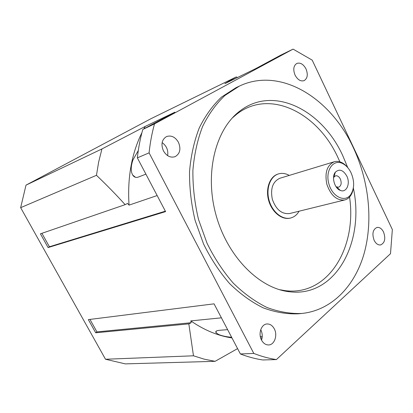<?xml version="1.0" encoding="UTF-8"?>
<svg xmlns="http://www.w3.org/2000/svg" width="413" height="413" viewBox="0 0 413 413"><rect width="100%" height="100%" fill="white"/><g stroke="black" fill="none" stroke-linecap="round" stroke-linejoin="round"><path stroke-width="0.62" d="M346.781 176.026C350.668 183.532 346.486 193.129 340.358 190.424C334.504 188.519 331.293 176.816 335.356 172.19C339.316 168.633 343.126 169.908 346.781 176.026M336.079 186.769L338.593 187.223C341.246 185.85 341.835 183.124 340.353 179.036C339.027 176.552 337.395 175.489 335.464 175.845L333.539 177.523M351.055 172.779C354.591 181.126 354.499 188.374 350.776 194.528C345.113 202.938 332.31 196.929 328.851 183.78C325.108 170.708 333.043 159.005 342.212 163.341C345.857 165.04 348.804 168.189 351.055 172.779M348.174 168.143C346.135 165.432 343.833 163.502 341.272 162.345C338.846 161.292 336.502 161.096 334.236 161.762C327.008 165.164 324.556 172.686 326.864 184.327C330.823 195.514 336.776 200.723 344.726 199.959C347.013 199.376 348.933 198.008 350.477 195.86C352.093 193.563 353.084 190.729 353.451 187.357M344.726 199.959L289.616 213.536C281.79 214.357 276.034 209.618 272.332 199.309C270.247 188.555 272.776 181.534 279.921 178.246L334.236 161.762M299.089 211.203C296.993 214.827 294.159 217.099 290.582 218.012C282.301 220.114 272.219 211.941 269.054 200.207C265.781 188.509 270.272 176.325 278.465 173.904C282.007 172.861 285.605 173.367 289.255 175.411M290.582 218.012L290.138 218.121C281.852 220.222 271.775 212.055 268.615 200.331C265.342 188.638 269.834 176.465 278.026 174.038L278.465 173.904M374.152 240.351C371.865 233.732 372.825 229.421 377.028 227.413C379.624 227.109 381.798 228.647 383.548 232.023C385.84 238.668 384.844 242.973 380.574 244.945C378.029 245.203 375.892 243.67 374.152 240.351M167.642 155.649C168.411 150.208 166.568 145.861 162.123 142.604M163.45 150.9C160.76 144.302 161.803 139.517 166.568 136.543C171.292 135.066 175.251 136.977 178.437 142.279C181.142 148.974 180.016 153.781 175.071 156.687C170.466 158.009 166.594 156.078 163.45 150.9M261.537 340.1C262.678 336.528 262.41 333.059 260.732 329.693M261.548 340.121C257.991 333.761 261.305 324.128 266.994 323.968C270.019 323.869 272.451 325.49 274.294 328.825C277.835 335.191 274.485 344.932 268.636 344.948C265.714 344.969 263.349 343.358 261.548 340.121M295.083 75.161C292.91 69.596 293.493 65.677 296.833 63.421C300.339 62.348 303.39 64.17 305.987 68.888C308.165 74.495 307.54 78.413 304.123 80.638C300.679 81.64 297.67 79.812 295.083 75.161M353.389 147.792C368.954 180.971 373.249 220.609 364.147 253.406C354.906 285.997 331.815 310.359 301.836 313.462C290.416 313.885 278.765 311.882 266.881 307.453C255.069 301.614 243.835 293.478 233.175 283.034C223.082 271.398 214.362 258.125 207.027 243.216L198.545 219.577C194.626 203.103 192.742 186.733 192.886 170.455C194.213 154.596 197.429 139.981 202.546 126.61C208.622 114.231 216.071 103.859 224.894 95.491L239.38 86.1C280.468 66.436 330.756 98.149 353.389 147.792M353.363 188.096C364.953 241.811 335.836 297.551 289.601 291.774C259.441 288.677 227.408 256.752 215.953 214.796C204.368 172.871 215.596 129.062 239.938 110.994C273.54 84.939 322.125 110.095 342.713 155.556L347.72 167.554M339.884 161.829L337.865 157.394C317.649 112.873 269.88 88.434 236.933 114.034L232.189 118.082M279.312 289.642L285.46 290.695C328.376 296.085 357.116 247.268 349.548 197.016M301.836 313.462L298.124 313.813C286.72 314.236 275.094 312.254 263.231 307.855C251.455 302.053 240.247 293.963 229.618 283.586C219.561 272.022 210.878 258.827 203.573 244.011L195.137 220.511C191.24 204.141 189.376 187.858 189.536 171.669C190.873 155.897 194.1 141.354 199.211 128.051C205.282 115.728 212.726 105.398 221.538 97.065L236.009 87.695L239.38 86.1M41.914 233.309L49.415 246.757L48.094 247.557L165.592 211.611L137.348 157.864L149.088 152.851L253.804 353.435L240.392 353.962C247.903 356.858 255.368 358.861 262.797 359.966L276.4 359.578L390.502 253.69L392.35 229.566L312.202 60.138L293.07 49.116L154.498 123.89L142.784 129.47L174.89 112.176L145.278 126.393L143.879 128.882M149.088 152.851C150.146 142.743 151.953 133.089 154.498 123.89M276.4 359.578C268.92 358.448 261.388 356.398 253.804 353.435M137.348 157.864C138.427 147.962 140.239 138.494 142.784 129.47M157.152 195.55L129.047 205.127L127.529 203.444L125.139 204.657C116.636 195.215 107.081 185.432 96.472 175.303L98.686 161.829L101.954 148.933L26.004 185.143L150.905 118.732L236.236 76.947L224.863 83.674L255.817 68.573L280.551 55.249L293.07 49.116M240.392 353.962L214.058 303.844L88.341 319.616L95.697 332.79L96.931 331.897L89.962 319.414M231.636 337.302C226.226 336.812 221.905 335.877 218.673 334.499L216.231 332.924C215.106 331.525 216.097 330.658 219.205 330.317L227.615 329.646M262.229 336.399L260.314 336.523M145.897 174.136L138.345 177.074C135.97 177.895 134.08 177.213 132.676 175.035C130.653 171.276 130.756 166.207 132.991 159.826L138.278 150.585M129.047 205.127C127.281 177.848 131.571 153.682 141.927 132.63M101.954 148.933L145.278 126.393M236.236 76.947L237.532 77.494M231.972 337.937C217.95 335.836 204.228 330.157 190.806 320.901L221.404 317.824M237.583 348.618L215.101 361.323L204.301 359.186L193.47 355.8L188.834 323.869L191.173 322.718L190.806 320.901M96.931 331.897L191.173 322.718M193.47 355.8L105.501 359.253L125.289 363.884L215.101 361.323M48.094 247.557L40.422 233.82L125.139 204.657M105.501 359.253L20.65 207.662L26.004 185.143M20.65 207.662L96.472 175.303M49.415 246.757L165.365 211.177M188.834 323.869L95.697 332.79M340.358 190.424L336.724 187.089M335.351 172.19L333.931 176.914M334.138 176.217L333.663 176.356M337.261 187.579L336.786 187.709M342.212 163.341L341.272 162.345M350.776 194.528L350.477 195.86M285.46 290.695L289.601 291.774M236.933 114.034L239.938 110.994M216.035 331.298L216.231 332.924M132.676 175.035L135.459 177.296M262.095 337.86L260.665 337.948"/></g></svg>
